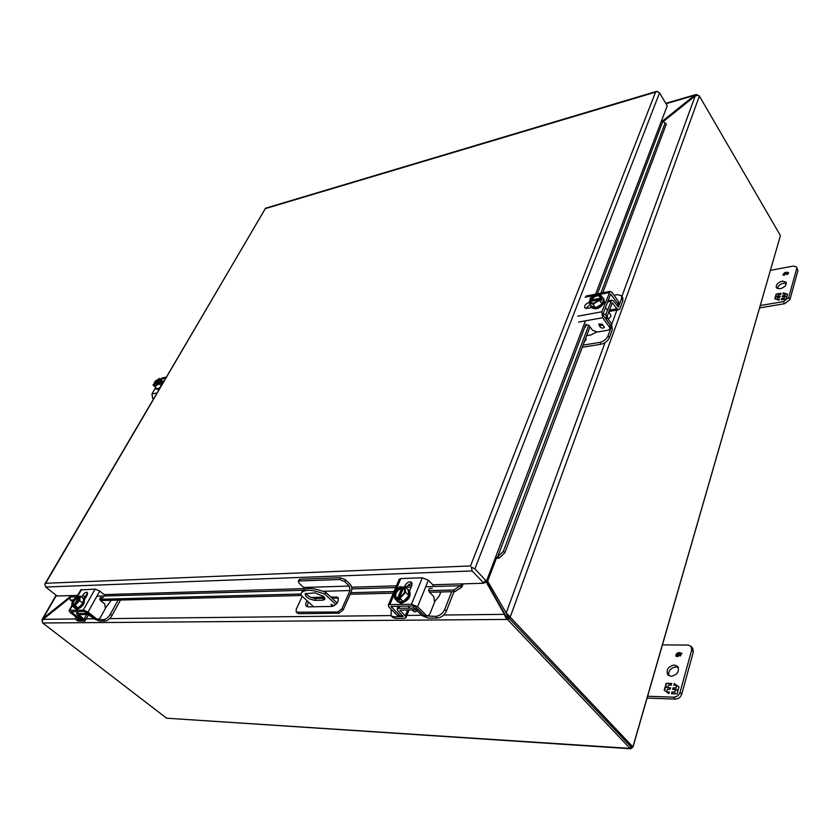 <?xml version="1.0" encoding="UTF-8"?>
<svg xmlns="http://www.w3.org/2000/svg" width="840" height="840" viewBox="0 0 840 840"><rect width="100%" height="100%" fill="white"/><g stroke="black" fill="none" stroke-linecap="round" stroke-linejoin="round"><path stroke-width="1.26" d="M671.15 676.326L667.821 674.877C665.91 669.816 668.083 666.519 674.341 664.986L677.723 666.466C679.602 671.538 677.408 674.825 671.15 676.326M668.808 675.696C668.188 670.866 670.582 667.937 676 666.928L678.395 667.579M679.245 653.803L677.67 656.397L676.547 656.072M677.439 653.321L679.13 653.635L677.124 656.082L676.211 655.683L677.439 653.321M693.347 651.872L692.727 648.333L691.1 646.37L691.708 649.908L693.347 651.872L681.712 694.281L680.033 692.349L691.708 649.908M647.168 698.072L675.339 699.101C678.457 698.901 680.578 697.295 681.712 694.281M647.703 696.245L673.649 697.169L675.339 699.101M691.1 646.37L688.107 645.078L662.55 644.9M680.033 692.349C678.888 695.363 676.767 696.969 673.649 697.169M680.337 656.009L681.492 653.72L679.602 653.352C680.096 655.074 679.276 656.145 677.166 656.544L675.801 656.029C676.389 652.691 678.405 651.808 681.87 653.384L681.607 653.898M667.286 689.262L666.561 691.845L669.354 691.94L668.871 693.651L664.199 690.228L665.007 687.361L667.044 687.425L665.343 686.186L666.141 683.329L671.716 683.487L671.244 685.178L668.451 685.104L667.726 687.687L670.52 687.771L670.078 689.346L667.286 689.262M676.158 689.776L677.891 691.037L677.093 693.924L671.454 693.735L671.926 692.024L674.74 692.118L675.454 689.514L672.651 689.43L673.092 687.845L675.896 687.928L676.62 685.335L673.817 685.251L674.289 683.561L679.014 686.952L678.216 689.84L676.158 689.776L677.87 691.131M675.948 656.176L676.252 654.182M676.736 653.667L681.996 653.551M666.834 692.16L669.27 692.234M667.726 687.687L670.436 688.065M666.141 683.329L671.633 683.781M665.637 686.396L666.414 683.634M667.044 687.425L665.007 687.361M664.493 690.449L665.28 687.666M674.289 683.561L676.883 685.65L675.896 687.928M676.641 685.367L678.993 687.047M674.163 685.262L674.562 683.865M673.092 687.845L676.169 688.244M673.008 689.441L673.365 688.159M675.454 689.514L674.74 692.118M671.926 692.024L675.003 692.423M671.8 693.746L672.2 692.328M676.211 655.683L677.702 653.625M88.064 614.46L90.867 616.13M78.876 596.747L76.996 596.19L72.366 600.873L71.715 605.482L74.928 608.024L78.236 607.961L82.887 603.246L83.496 598.647L80.304 596.096L78.918 596.568L79.853 598.395M82.887 603.246L79.684 600.684L80.304 596.096M78.236 607.961L75.023 605.409L79.684 600.684M71.715 605.482L75.579 606.774L73.889 605.43L75.023 605.409M72.859 605.451L73.111 605.01C71.505 602.28 73.091 599.476 77.879 596.6L78.13 596.159M77.931 596.957L78.467 597.376C74.708 599.34 72.986 601.839 73.3 604.884L73.007 604.726C72.198 601.839 73.836 599.246 77.931 596.957L77.879 596.6M74.183 604.937L78.467 597.376M73.93 605.346L73.007 604.726M74.865 606.207L74.54 606.795M79.391 597.135C81.018 598.238 76.881 604.916 74.267 604.884L73.889 605.43M78.971 596.925L79.495 597.345L75.547 604.327M78.918 596.568C80.545 599.277 78.96 602.091 74.141 604.989M74.981 608.401L76.955 609.378C82.709 606.879 85.145 603.383 84.252 598.92L83.465 598.29C84.347 602.752 81.911 606.239 76.157 608.748L74.477 607.656M82.635 597.954L83.465 598.29M332.913 606.26L330.907 604.496L334.268 605.672M305.907 593.24C307.944 596.264 311.262 598.028 315.84 598.532L324.901 598.143M323.61 596.421L324.807 599.487L322.802 600.201L315 600.369C308.679 599.246 305.393 597.041 305.161 593.744L314.895 592.841L323.61 596.421M335.864 604.485L324.975 594.279C313.341 589.617 305.529 589.082 301.529 592.673L300.741 594.899L313.625 606.764M324.975 594.279L325.815 592.421C314.192 587.769 306.38 587.234 302.389 590.835L301.644 592.536M343.718 608.779L350.196 594.248M337.144 603.047L325.815 592.421M780.119 288.824L776.38 287.752C775.782 284.792 777.746 282.566 782.303 281.075L786.072 282.167C786.66 285.127 784.675 287.354 780.119 288.824M777.336 288.593C777.924 285.936 779.993 284.13 783.531 283.164L786.345 283.406M786.103 273.389L786.167 274.229M784.392 273.116L786.051 273.2L784.508 274.89L783.29 274.68L784.392 273.116M797.905 270.627L796.551 266.973L797.905 270.627L789.978 299.544L788.728 297.455L796.688 268.527M760 307.86L784.675 303.681L789.978 299.544M760.694 305.477L783.426 301.592L784.675 303.681M796.551 266.973L793.286 266.06L770.868 270.281M788.728 297.455L783.426 301.592M787.07 274.344L788.12 272.853L786.534 272.559L784.319 275.226L782.88 274.911C784.14 272.506 786.009 271.75 788.487 272.632L787.206 274.586M777.441 297.685L776.948 299.45L779.394 299.03L779.069 300.185L774.795 298.83L775.341 296.867L777.126 296.562L775.572 296.069L776.118 294.126L781 293.265L780.675 294.42L778.239 294.851L777.746 296.604L780.182 296.184L779.888 297.255L777.441 297.685M785.211 296.489L786.786 296.982L786.25 298.956L781.316 299.796L781.641 298.641L784.098 298.211L784.591 296.447L782.135 296.867L782.439 295.796L784.885 295.365L785.379 293.601L782.922 294.031L783.248 292.877L787.553 294.21L787.017 296.173L785.211 296.489L786.723 297.234M788.308 273.798L788.183 273.042M783.006 275.069L783.258 274.166M785.106 272.937L785.988 272.717M787.521 272.538L788.571 272.822M785.946 272.654L786.513 273.137M777.557 299.712L779.279 299.407M777.746 296.604L780.077 296.572M776.118 294.126L780.896 293.654M775.845 296.153L776.318 294.452M777.126 296.562L775.341 296.867M775.068 298.914L775.551 297.203M783.248 292.877L784.959 293.675M785.526 293.853L787.49 294.462M783.237 293.979L783.447 293.202M785.379 293.601L784.885 295.365M782.439 295.796L785.085 295.701M782.439 296.814L782.639 296.131M784.591 296.447L784.098 298.211M781.641 298.641L784.298 298.546M781.63 299.744L781.841 298.967M783.951 275.279L783.426 274.827M630.735 746.508L633.024 746.875L632.058 747.884L631.05 746.718M630.641 746.413L630.557 748.745L630.074 748.398L508.001 620.036L508.746 617.967L630.641 746.413L508.757 617.967L506.184 612.99L508.715 615.3L510.185 617.169L508.231 617.19M508.746 617.967L508.011 617.358L507.255 619.426L508.001 620.036M633.024 746.875L780.423 235.567L632.867 747.001M632.541 746.54L510.185 617.169L699.374 96.023L780.423 235.567M486.255 581.186L505.669 615.668L508.011 617.358M630.074 748.398L166.583 718.2L630.557 748.745M166.583 718.2L42.682 622.997L507.255 619.426L505.722 617.621L504.42 614.355L505.68 615.678M694.869 96.212L694.428 95.456L695.552 94.658L698.061 95.245M699.374 96.023L698.009 95.298L695.216 95.928L621.925 296.394M75.484 618.975L43.218 619.322L42.168 621.695L42.682 622.997M630.966 746.613L632.058 747.884L630.483 748.776M42.263 621.033L42.346 619.017L43.113 618.356L43.785 618.87M666.005 103.709L694.428 95.456L662.361 121.191M605.021 342.657L506.184 612.99L487.673 581.217L496.199 558.747M663.065 121.737L695.216 95.928M488.072 581.91L486.685 580.566M43.218 619.322L70.34 597.545M487.2 583.852L504.42 614.355L443.719 615.017M70.234 596.589L43.113 618.356L56.364 595.434M487.179 579.243L487.673 581.217M484.04 582.593L485.961 582.54L484.481 581.448M302.253 596.284L296.163 609.409L296.257 612.192L337.754 612.003L341.975 608.696L350.007 590.541L323.054 591.287M311.325 597.524L324.23 597.062M330.603 596.904L337.838 597.376C339.098 601.524 337.071 604.548 331.748 606.449L308.049 606.858L306.411 606.312C305.298 605 305.529 603.151 307.104 600.758M337.754 612.003L339.014 613.179L343.235 609.872L351.246 591.727C352.264 588.829 351.887 586.341 350.133 584.262L345.471 579.789L344.663 581.585L349.335 586.058L350.007 590.541M304.605 589.26L303.671 587.465L349.335 586.058M339.014 613.179L298.578 613.694L297.308 612.549M296.257 612.192L298.578 613.694M344.663 581.585L339.665 579.537L299.376 580.965L298.305 581.353L298.998 583.128L303.671 587.465M338.342 598.101L331.842 598.08M324.576 598.248L314.738 598.469M308.354 601.902L307.167 606.743M345.471 579.789L340.473 577.742L300.195 579.212L299.008 579.863M265.346 208.268L656.859 91.277L655.567 92.127L656.691 91.403L659.526 92.915L474.884 568.869L471.188 567.032L472.217 570.948L45.717 587.024L44.814 584.136L45.654 583.286L44.762 584.188L265.587 208.194M656.859 91.277L657.951 91.644M659.526 92.915L667.244 105.756L661.615 120.561L662.76 121.58L597.419 293.832M472.217 570.948L483.798 583.233L484.565 581.238L486.444 581.175L495.579 557.172L496.388 557.666L497.648 556.825L499.181 558.127L495.138 558.317M474.884 568.869L486.444 581.175M462.924 583.863L463.029 584.504L461.57 584.766L461.223 583.916L483.798 583.233M463.029 584.504L461.591 587.37L454.86 591.612L429.503 592.252M45.717 587.024L57.078 596.001L69.72 595.623L70.319 600.054L72.314 601.262M496.388 557.666L496.115 558.747M600.863 293.171L665.175 122.861L666.299 124.163L602.774 292.793M589.964 326.802L504.882 552.688L499.181 558.127M393.362 593.155L350.133 594.248M301.381 595.486L100.548 600.548M461.591 587.37L460.488 585.743L461.57 584.766M585.575 325.038L497.648 556.825L503.349 551.376L504.882 552.688M503.349 551.376L588.777 325.164M665.175 122.861L662.76 121.58M428.631 590.646L453.747 589.985L454.86 591.612M70.319 600.054L73.258 599.981M99.719 599.288L300.877 593.996M350.816 592.683L394.034 591.549M453.747 589.985L460.488 585.743L425.733 586.74M608.255 319.084L610.817 316.428L610.743 314.895L609.115 312.617M602.028 303.965L599.476 300.373L599.571 298.862C594.605 304.017 591.381 304.626 589.89 300.699L588.777 302.4L591.339 305.97L595.602 307.808L602.028 303.965L603.782 299.292L601.23 295.701L596.946 293.906L590.551 297.748L589.942 299.344L591.245 301.34M588.777 302.4L593.029 304.227L595.602 307.808M600.075 298.767L601.419 300.647L601.976 299.187L600.631 297.297L601.23 295.701M593.029 304.227L599.476 300.373M592.914 303.366L590.583 302.516L589.89 300.699M590.289 300.846L590.709 301.445L598.773 299.911M599.571 298.862L599.445 298.925C596.127 302.873 593.166 304.059 590.583 302.516M589.942 299.344L591.266 299.985L600.432 298.242L599.981 297.507L600.631 297.297M601.976 299.187L600.569 299.46M598.878 299.775L591.287 301.214M590.447 299.25C595.371 294.116 598.595 293.496 600.117 297.402M590.825 302.778L590.709 301.445M591.266 299.985C594.132 296.352 597.009 295.123 599.875 296.331M591.507 306.978L592.148 307.86C596.421 310.012 600.505 308.185 604.422 302.358L603.645 298.337L603.782 301.466C599.875 307.293 595.78 309.131 591.507 306.978L591.045 305.55M602.48 297.444L603.645 298.337M155.085 385.822L154.297 385.581L154.34 383.691L153.017 384.888L157.343 389.099L160.251 387.219M163.254 382.106L159.474 378.462L155.179 381.245L154.434 382.494L155.757 383.933M161.102 385.77L159.033 383.754L159.768 382.494L161.154 383.838L161.826 382.694L160.44 381.35L161.185 380.09M154.707 386.547L159.033 383.754M154.434 382.494L154.718 382.442C158.613 378.556 160.429 378.21 160.156 381.402L160.44 381.35M154.718 382.442L155.442 382.977L160.597 382.001L160.156 381.402M161.826 382.694L160.282 382.988M158.897 383.25L155.82 383.828M154.34 383.691L158.812 383.344M159.768 382.494L159.442 382.568C156.46 385.413 154.749 386.411 154.297 385.581M159.484 382.546C155.568 386.442 153.762 386.788 154.046 383.576M155.442 382.977L160.346 379.943M154.549 385.728L154.77 384.111M162.015 380.898L163.663 381.139M159.737 388.091L155.809 388.973L155.536 387.345M155.809 388.973L158.865 389.582M411.716 609.829L414.771 611.982L417.291 610.964M403.337 588.389L401.394 586.688L399.588 586.74L393.95 592.651L394.674 598.437L397.961 601.661L403.253 601.555L408.912 595.602L408.114 589.837L404.859 586.593L402.812 587.202L404.208 588.336L404.712 592.043M408.912 595.602L405.636 592.357L404.859 586.593M403.253 601.555L399.966 598.322L405.636 592.357M394.674 598.437L396.491 598.395L398.223 600.096L399.872 600.054L398.139 598.364L399.966 598.322M396.491 598.395L396.721 597.839C393.099 594.426 394.58 590.888 401.163 587.244L401.394 586.688M396.848 597.702L395.724 597.072C394.212 593.24 396.05 590.111 401.226 587.696L401.163 587.244M401.226 587.696L401.772 588.242L397.572 598.269L395.724 597.072M403.106 588.399L399.336 597.419M398.706 598.92L398.223 600.096M399.42 597.492L398.139 598.364M402.875 587.654L403.421 588.189L399.609 597.313M402.812 587.202C406.487 590.583 405.006 594.122 398.37 597.797M396.007 597.303C394.957 593.428 396.869 590.404 401.772 588.242M403.421 588.189L404.46 588.62M397.425 601.587L401.016 603.372C408.544 600.831 411.38 596.631 409.521 590.762L408.713 589.964C410.571 595.823 407.736 600.033 400.207 602.563L397.425 601.587L396.637 600.359M407.463 589.187L408.713 589.964M103.457 597.481L99.928 598.164L100.243 600.306L104.758 603.95L105.43 608.391L100.212 617.851L98.186 619.332L96.516 618.839L88.022 612.077L99.771 591.055L95.078 589.102L80.745 589.964M81.722 597.219L82.824 595.266C84.452 592.883 85.953 591.927 87.329 592.4L87.087 595.14L84.672 599.445M87.654 593.67L83.507 598.322M101.987 597.524L100.684 597.513M99.771 591.055L104.202 594.657L104.748 595.98M82.541 619.216L79.999 619.017L71.18 611.74L84.966 611.447L95.046 618.849L97.724 619.332M72.251 605.903L69.731 610.344L83.286 610.102L88.022 612.077M85.523 597.933L83.591 598.385M86.583 594.248L87.276 594.794M85.491 597.986L84.189 597.975M69.731 610.344L69.048 610.565L70.108 612.371L78.572 619.028L81.207 619.5M85.061 614.502L86.688 614.481L84.032 619.238L78.708 614.659L87.99 614.46L94.7 619.133L99.351 621.054L105.126 621.001C107.667 620.655 109.967 618.817 112.025 615.5L110.376 614.166C108.318 617.484 106.008 619.322 103.467 619.678L96.537 619.353M105.714 607.708L111.269 600.285M118.073 600.106L110.376 614.166M120.467 600.044L112.025 615.5M88.505 613.651L76.587 613.484L77.585 615.248L82.898 619.815L75.947 619.605L77.595 620.897L84.315 621.191L85.019 620.97L84.032 619.238M75.947 619.605L75.516 616.623M607.908 314.171L609.588 309.603M585.428 338.856L586.268 339.245L585.428 338.846M585.186 339.497L585.659 339.749L584.472 341.397L585.659 339.759M614.061 295.27L617.358 294.651L621.453 295.701L621.6 298.715L618.376 307.01L613.683 301.13L611.667 300.143L605.881 314.16L606.711 320.008L610.722 325.773L611.005 327.737L608.034 335.853C606.438 339.234 603.687 341.407 599.771 342.374L601.115 344.211L582.246 347.308M601.115 344.211C605.021 343.256 607.772 341.082 609.368 337.691L612.328 329.584L611.499 323.757L607.499 317.993L607.215 316.029L612.287 302.852L616.99 308.731L618.975 309.697L620.025 308.427L622.892 300.562L622.734 297.549L621.453 295.701M596.474 332.105L590.929 334.94L586.625 335.664M583.065 345.135L599.771 342.374M584.22 342.058L586.257 339.234M408.765 609.872L411.358 609.84M434.858 601.262L439.268 595.938L440.864 591.958M451.689 591.686L444.707 609.389C442.669 613.589 439.677 615.909 435.729 616.371L424.841 615.92M454.031 591.633L446.376 611.079L444.707 609.389M418.278 609.798L413.185 608.097L398.78 608.328L397.215 608.885L397.877 610.837L403.147 616.518L393.781 616.791L391.135 615.846L392.826 617.474L395.472 618.419L404.303 618.345L405.888 617.788L405.227 615.877L399.966 610.176L414.897 609.788L416.913 610.606L422.195 615.699L428.201 618.125L437.409 618.051C441.357 617.589 444.35 615.269 446.376 611.079M391.135 615.846L391.104 609.231M602.469 324.261L599.592 324.25L600.232 325.637C602.543 324.723 603.908 325.416 604.317 327.695C601.577 328.766 599.75 327.526 598.825 323.998L602.48 324.272L599.561 324.314M604.37 327.579L604.327 327.673C601.734 328.786 599.886 327.6 598.773 324.104M590.205 304.385L585.9 308.448M591.885 307.503L587.002 308.406L584.776 307.839C584.22 305.729 585.585 303.965 588.861 302.526M609.893 328.776L610.228 325.143L603.435 315.672L603.151 313.677L610.627 294.105L617.988 303.944L618.25 305.928L617.631 306.569M577.763 316.187L601.797 311.798L609.998 291.406L612.077 292.446L618.723 301.928L618.398 305.519M585.722 324.618L585.417 327.149L586.257 324.272M585.585 324.986L588.756 325.143L592.421 330.162L597.261 332.042L608.087 330.183L609.746 329.175L610.228 325.143M601.797 311.798L602.669 317.741L609.473 327.212M165.627 378.063L160.482 379.418M155.453 387.954L151.946 393.918L152.618 398.328L153.867 398.108M153.332 399.021L152.618 398.328M160.724 379.008L162.372 377.906M432.233 588.409L429.681 588.378L428.788 589.239L429.188 591.938L433.766 596.558L434.595 602.165L429.818 614.072L427.886 615.941L426.216 615.311L417.575 606.743L428.369 580.262L422.331 577.804L400.806 578.55L399.126 579.485M407.19 586.467L407.306 587.275M404.649 586.593L405.048 585.648C407.075 582.288 409.269 581.186 411.611 582.33L411.842 585.438L409.594 590.846M412.156 583.485C409.878 583.506 408.072 584.798 406.739 587.339L406.403 588.137M428.369 580.262L432.873 584.85L433.451 586.52M402.707 615.657L401.604 616.203L399.935 615.594L391.031 606.49L413.185 605.945L415.233 606.774L423.875 615.332L427.423 615.941M394.159 594.332L389.834 604.632L411.464 604.244L417.575 606.743M389.834 604.632L388.29 605.188L389.004 607.204L397.677 615.615L401.153 616.214M323.642 598.353L322.802 600.201M315.84 598.532L315 600.369M510.699 617.946L508.757 617.967M696.665 94.5L696.727 95.351M508.715 615.3L507.906 616.119M507.077 616.76L505.722 617.621M42.556 620.256L42 620.046M617.284 309.089L611.772 324.188M421.733 615.248L406.865 615.405M390.894 615.583L109.63 618.607M94.237 618.775L84.231 618.88M341.975 608.696L343.235 609.872M337.323 597.954L336.074 596.778M313.341 598.196L312.406 597.345M340.473 577.742L339.665 579.537M299.376 580.965L300.195 579.212M265.272 208.646L655.567 92.127L470.526 565.95L45.654 583.286L265.272 208.646M495.579 557.172L585.459 320.828M590.415 307.776L591.087 306.002M595.581 294.189L661.615 120.561M69.72 595.623L77.669 595.381M104.129 594.594L304.416 588.599M351.645 587.192L396.438 585.848M407.915 585.512L411.863 585.385M432.789 584.766L461.223 583.916M411.128 587.16L406.76 587.286M395.703 587.611L351.824 588.872M302.915 590.279L96.894 596.211M86.32 596.516L84.504 596.568M76.398 596.799L70.34 596.977M590.846 299.397C594.017 295.512 596.977 294.389 599.707 296.016L600.033 297.433M155.012 382.557C157.091 380.079 158.823 379.124 160.198 379.701L160.451 380.478M84.483 596.6L82.824 595.266M71.925 611.657L71.537 612.35M83.286 610.102L95.078 589.102M81.533 589.565L77.784 596.169M95.046 618.849L96.516 618.839M78.572 619.028L79.999 619.017M79.422 614.575L79.044 615.248M77.28 613.274L78.246 611.551M86.783 612.287L86.31 613.126M105.126 621.001L103.467 619.678M78.729 621.243L77.081 619.941M612.958 303.177L611.888 303.377M605.881 314.16L603.067 314.664M607.499 301.991L610.606 301.403M617.768 306.757L618.734 306.579M622.892 300.562L621.6 298.715M616.99 308.731L609.735 310.055M610.228 327.873L611.005 327.737M609.368 337.691L608.034 335.853M400.533 609.987L400.187 610.837M407.694 609.893L405.227 615.877M398.78 608.328L399.683 606.165M414.015 606.081L413.185 608.097M437.409 618.051L435.729 616.371M402.948 615.899L402.623 616.697M395.472 618.419L393.781 616.791M608.958 292.645L598.668 294.63M594.363 295.449L585.071 297.244M617.988 303.944L618.723 301.928M611.321 294.452L610.228 294.672M578.624 322.046L602.669 317.741M151.946 393.918L156.849 393.026M406.739 587.339L405.048 585.648M391.639 606.301L391.272 607.163M411.464 604.244L422.331 577.804M400.806 578.55L395.598 590.929M423.875 615.332L426.216 615.311M397.677 615.615L399.935 615.594M84.273 611.457L85.901 612.749M301.529 592.673L302.389 590.835M506.678 613.505L507.675 615.195M665.774 103.32L695.552 94.658M42.346 619.017L56.102 595.224M299.124 579.611L298.305 581.353M605.462 307.471L607.362 310.159M599.981 297.507L599.707 296.016M160.104 381.433L160.198 379.701M407.852 606.029L409.931 608.076M398.506 597.66C403.757 595.14 405.657 592.032 404.208 588.336M69.048 610.565L71.873 605.598M77.217 596.179L80.85 589.796M88.473 614.786L85.103 620.812M77.669 611.562L76.587 613.484M607.919 300.856L611.667 300.143M609.651 311.388L618.587 309.771M409.091 609.966L406.014 617.463M398.339 606.186L397.215 608.885M586.121 296.016L596.904 293.937M596.977 293.916L609.998 291.406M161.931 378L166.142 377.181M388.29 605.188L399.262 579.138"/></g></svg>

